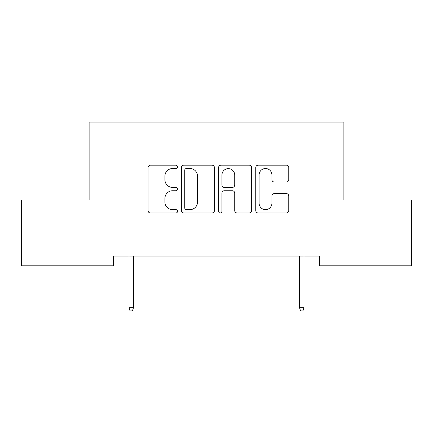 <?xml version="1.0" encoding="UTF-8"?>
<svg xmlns="http://www.w3.org/2000/svg" width="433" height="433" viewBox="0 0 433 433"><rect width="100%" height="100%" fill="white"/><g stroke="black" fill="none" stroke-linecap="round" stroke-linejoin="round"><path stroke-width="0.65" d="M177.53 166.84A1.672 1.672 0 0 0 175.858 165.168L150.457 165.168A2.392 2.392 0 0 0 148.064 167.56L148.064 210.59A2.392 2.392 0 0 0 150.457 212.982L175.858 212.982A1.672 1.672 0 0 0 177.53 211.309A1.672 1.672 0 0 0 175.858 209.637L172.572 209.637A7.648 7.648 0 0 1 164.919 201.984L164.919 198.401A7.648 7.648 0 0 1 172.572 190.747L175.858 190.747A1.672 1.672 0 0 0 177.53 189.075A1.672 1.672 0 0 0 175.858 187.402L172.572 187.402A7.648 7.648 0 0 1 164.919 179.749L164.919 176.166A7.648 7.648 0 0 1 172.572 168.513L175.858 168.513A1.672 1.672 0 0 0 177.53 166.84M286.37 182.022A2.392 2.392 0 0 0 288.762 179.63L288.762 167.56A2.392 2.392 0 0 0 286.37 165.168L258.16 165.168A2.392 2.392 0 0 0 255.768 167.56L255.768 210.59A2.392 2.392 0 0 0 258.16 212.982L286.37 212.982A2.392 2.392 0 0 0 288.762 210.59L288.762 196.008A2.392 2.392 0 0 0 286.37 193.616L274.295 193.616A2.392 2.392 0 0 0 271.908 196.008L271.908 203.239A6.398 6.398 0 0 1 265.51 209.637A6.398 6.398 0 0 1 259.113 203.239L259.113 174.91A6.398 6.398 0 0 1 265.51 168.513A6.398 6.398 0 0 1 271.908 174.91L271.908 179.63A2.392 2.392 0 0 0 274.295 182.022L286.37 182.022M319.527 256.055L113.473 256.055L113.473 265.797L21.65 265.797L21.65 200.035L89.117 200.035L89.117 122.095L343.883 122.095L343.883 200.035L411.35 200.035L411.35 265.797L319.527 265.797L319.527 256.055M214.411 167.56A2.392 2.392 0 0 0 212.018 165.168L183.809 165.168A2.392 2.392 0 0 0 181.416 167.56L181.416 210.59A2.392 2.392 0 0 0 183.809 212.982L212.018 212.982A2.392 2.392 0 0 0 214.411 210.59L214.411 167.56M220.982 165.168L249.191 165.168A2.392 2.392 0 0 1 251.584 167.56L251.584 210.59A2.392 2.392 0 0 1 249.191 212.982L237.122 212.982A2.392 2.392 0 0 1 234.729 210.59L234.729 193.14A2.392 2.392 0 0 0 232.337 190.747L224.332 190.747A2.392 2.392 0 0 0 221.94 193.14L221.94 211.309A1.672 1.672 0 0 1 220.267 212.982A1.672 1.672 0 0 1 218.589 211.309L218.589 167.56A2.392 2.392 0 0 1 220.982 165.168M186.439 168.513A1.672 1.672 0 0 0 184.761 170.191L184.761 207.959A1.672 1.672 0 0 0 186.439 209.637L189.903 209.637A7.648 7.648 0 0 0 197.551 201.984L197.551 176.166A7.648 7.648 0 0 0 189.903 168.513L186.439 168.513M234.729 175.029A6.398 6.398 0 0 0 228.332 168.632A6.398 6.398 0 0 0 221.94 175.029L221.94 185.01A2.392 2.392 0 0 0 224.332 187.402L232.337 187.402A2.392 2.392 0 0 0 234.729 185.01L234.729 175.029M133.445 307.739L132.471 310.905L130.035 310.905L129.061 307.739L133.445 307.739L133.445 256.055M129.061 307.739L129.061 256.055M303.939 307.739L302.965 310.905L300.529 310.905L299.555 307.739L303.939 307.739L303.939 256.055M299.555 307.739L299.555 256.055"/></g></svg>
